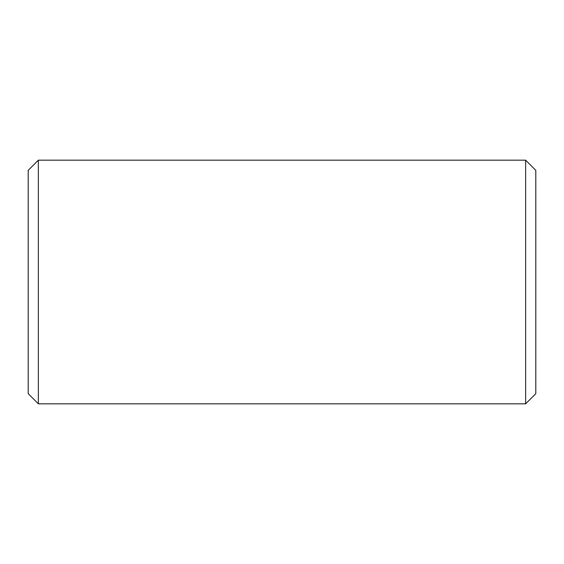 <?xml version="1.0" encoding="UTF-8"?>
<svg xmlns="http://www.w3.org/2000/svg" width="564" height="564" viewBox="0 0 564 564"><rect width="100%" height="100%" fill="white"/><g stroke="black" fill="none" stroke-linecap="round" stroke-linejoin="round"><path stroke-width="0.85" d="M38.352 403.824L28.2 393.672L28.2 170.328L38.352 160.176L38.352 403.824L525.648 403.824L525.648 160.176L535.8 170.328L535.8 393.672L525.648 403.824M38.352 160.176L525.648 160.176"/></g></svg>
